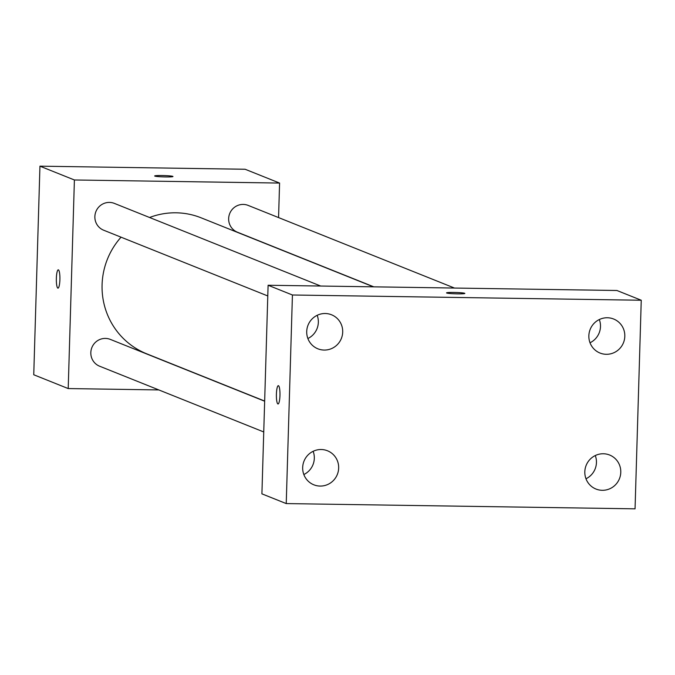 <?xml version="1.0" encoding="UTF-8"?>
<svg xmlns="http://www.w3.org/2000/svg" width="675" height="675" viewBox="0 0 675 675"><rect width="100%" height="100%" fill="white"/><g stroke="black" fill="none" stroke-linecap="round" stroke-linejoin="round"><path stroke-width="1.01" d="M158.836 389.931L68.209 388.564L33.75 374.76L39.943 166.168L245.135 169.256L279.585 183.06L278.564 217.586M68.209 388.564L74.402 179.972L39.943 166.168M74.402 179.972L279.585 183.06M154.668 175.972A9.155 0.667 -178.3 0 1 162.962 175.551A9.155 0.667 -178.3 0 1 172.792 176.377A9.155 0.667 -178.3 0 1 172.969 176.504A9.155 0.667 -178.3 0 1 163.797 176.909A9.155 0.667 -178.3 0 1 154.668 175.964A9.155 0.667 -178.3 0 1 162.937 175.542A9.155 0.667 -178.3 0 1 172.8 176.369A9.155 0.667 -178.3 0 1 172.969 176.512M373.402 286.833L201.133 217.823A73.237 71.626 111.8 0 0 149.58 217.493M121.053 237.178A73.237 71.626 111.8 0 0 146.669 353.801L264.668 401.06M264.659 401.212L110.354 339.407A14.437 14.124 111.8 0 0 91.876 347.558A14.437 14.124 111.8 0 0 99.622 366.213L263.748 431.958M320.701 286.04L114.396 203.403A14.437 14.124 111.8 0 0 95.918 211.553A14.437 14.124 111.8 0 0 103.655 230.209L267.781 295.954M454.486 288.048L248.181 205.411A14.437 14.124 111.8 0 0 229.703 213.562A14.437 14.124 111.8 0 0 237.44 232.217L373.798 286.841M57.991 288.149A9.155 1.789 90.9 0 1 56.362 278.277A9.155 1.789 90.9 0 1 58.269 269.84A9.155 1.789 90.9 0 1 59.915 279.02A9.155 1.789 90.9 0 1 57.991 288.141A9.155 1.789 90.9 0 1 56.354 278.277A9.155 1.789 90.9 0 1 58.269 269.84M268.102 285.247L616.925 290.495L641.25 300.24L635.057 508.832L286.234 503.584L292.427 294.992L268.102 285.247L261.908 493.847L286.234 503.584M317.183 315.301A18.326 17.93 -68.2 0 1 307.876 338.529M599.324 319.545A18.326 17.93 -68.2 0 1 590.017 342.773M595.283 455.549A18.326 17.93 -68.2 0 1 585.976 478.778M313.149 451.305A18.326 17.93 -68.2 0 1 303.843 474.533M278.049 403.979A9.155 1.789 90.9 0 1 276.413 394.116A9.155 1.789 90.9 0 1 278.319 385.67A9.155 1.789 90.9 0 1 279.973 394.85A9.155 1.789 90.9 0 1 278.041 403.979A9.155 1.789 90.9 0 1 276.404 394.116A9.155 1.789 90.9 0 1 278.319 385.67M292.427 294.992L641.25 300.24M457.464 293.861A9.155 0.667 -178.3 0 1 446.538 292.874A9.155 0.667 -178.3 0 1 455.709 292.477A9.155 0.667 -178.3 0 1 464.839 293.423A9.155 0.667 -178.3 0 1 457.464 293.861M320.11 486.068A18.326 17.93 111.8 0 0 327.468 450.773A18.326 17.93 111.8 0 0 304.012 461.126A18.326 17.93 111.8 0 0 320.11 486.068M602.252 490.303A18.326 17.93 111.8 0 0 609.609 455.017A18.326 17.93 111.8 0 0 586.153 465.37A18.326 17.93 111.8 0 0 602.252 490.303M606.285 354.299A18.326 17.93 111.8 0 0 613.642 319.013A18.326 17.93 111.8 0 0 590.186 329.366A18.326 17.93 111.8 0 0 606.285 354.299M324.152 350.063A18.326 17.93 111.8 0 0 331.509 314.769A18.326 17.93 111.8 0 0 308.053 325.122A18.326 17.93 111.8 0 0 324.152 350.063M446.538 292.882A9.155 0.667 -178.3 0 1 455.709 292.486A9.155 0.667 -178.3 0 1 464.839 293.423M317.368 315.807L316.702 315.546M313.327 451.811L312.66 451.55"/></g></svg>
